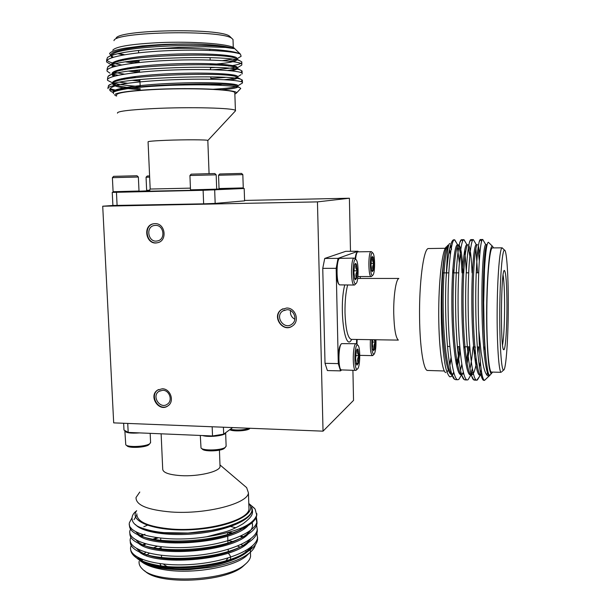 <?xml version="1.0" encoding="UTF-8"?>
<svg xmlns="http://www.w3.org/2000/svg" width="611" height="611" viewBox="0 0 611 611"><rect width="100%" height="100%" fill="white"/><g stroke="black" fill="none" stroke-linecap="round" stroke-linejoin="round"><path stroke-width="0.92" d="M153.857 223.733C142.149 225.016 145.96 245.553 157.363 242.758C167.727 241.162 165.444 222.984 154.927 223.641L154.262 223.679C142.936 224.924 146.09 244.805 157.287 242.773M155.454 225.383L154.545 225.459C145.082 226.544 148.152 243.155 157.394 240.933C165.856 239.672 164.023 224.848 155.454 225.383M158.554 389.543L158.112 389.818C148.962 395.18 158.356 411.493 167.513 406.139M162.251 388.779L157.676 390.039C147.977 395.806 159.051 412.753 167.994 405.819C174.845 401.45 170.522 388.596 162.251 388.779M162.755 390.276L159.013 391.323C151.169 396.02 160.135 409.737 167.399 404.146C172.997 400.617 169.491 390.131 162.755 390.276M282.946 308.776L281.999 309.311C272.078 315.131 281.709 332.086 291.73 326.419M286.635 308.028L281.679 309.464C270.925 315.887 283.053 333.69 292.776 325.732C299.986 320.79 295.434 307.654 286.635 308.028M287.002 309.701L282.924 310.892C274.27 316.139 284.062 330.505 291.951 324.128C297.863 320.141 294.181 309.395 287.002 309.701M290.531 310.594C290.042 314.444 291.485 317.338 294.853 319.27M371.9 276.088L371.244 276.554C368.112 277.226 368.082 250.991 371.213 251.625L357.588 251.847C356.656 252.626 355.992 255.077 355.587 259.194M357.924 276.554L371.244 276.554M371.213 251.625L371.878 252.083M371.709 270.62L373.336 270.314L373.955 263.44L373.107 257.2L372.275 256.528L371.625 257.811L370.992 264.754L371.862 271.017L372.298 271.651L373.336 270.314C372.221 268.038 372.427 265.747 373.955 263.44C372.351 261.393 372.068 259.316 373.107 257.2L371.748 257.407M372.679 275.255L372.748 275.217C375.223 274.163 375.2 254 372.725 252.954C369.624 250.518 369.579 277.264 372.679 275.255M370.992 263.448L373.955 263.44M371.618 270.314L373.336 270.314M357.214 252.244L357 252.465C356.175 253.137 355.564 255.238 355.167 258.759M357.137 339.464L356.969 344.253M373.122 355.182L372.473 355.617C370.709 354.212 370.022 348.896 370.411 339.67M372.649 339.701L372.427 344.52L373.596 350.783L374.734 349.118L375.215 339.739M371.885 339.693C371.503 348.896 372.198 353.769 373.978 354.327L374.085 354.243C375.521 351.997 376.147 347.17 375.956 339.754M373.023 349.713L374.734 349.118C373.619 346.765 373.825 344.428 375.337 342.099L374.054 339.724M372.458 342.045L375.337 342.099M372.863 349.087L374.734 349.118M356.664 339.456L356.488 343.802M354.265 258.109L339.525 258.346C336.21 259.866 336.233 283.374 339.548 284.871L354.273 285.047C350.607 285.78 350.599 257.407 354.265 258.109L355.106 258.69M355.106 284.459L354.273 285.047M354.724 278.662L356.625 278.272L357.343 270.818L356.343 264.112L355.373 263.417L354.609 264.83L353.876 272.353L354.899 279.09L355.373 279.739L356.625 278.272C355.434 275.798 355.678 273.316 357.343 270.818C355.587 268.619 355.258 266.381 356.343 264.112L354.77 264.364M355.862 283.634L355.938 283.588C358.802 282.328 358.802 260.821 355.938 259.56C352.287 256.727 352.203 285.94 355.862 283.634M353.876 270.826L357.343 270.818M354.594 278.272L356.625 278.272M339.052 258.85L338.899 259.011C337.28 260.782 336.47 265.388 336.478 272.819C336.714 279.067 337.524 282.862 338.914 284.207L339.074 284.367M356.205 343.726L341.641 343.634C338.372 345.039 337.936 368.357 341.159 369.899L355.732 370.396C352.135 371.022 352.639 342.939 356.205 343.726L357.007 344.314M356.557 369.838L355.732 370.396M356.312 364.087L358.298 363.301L359.001 355.678L358.023 349.439L357.214 348.996L356.32 350.798L355.602 358.504L356.603 364.767L356.931 365.164L358.298 363.301C357.122 360.742 357.359 358.206 359.001 355.678C357.267 353.601 356.939 351.516 358.023 349.439L356.648 349.828M357.55 368.884C360.291 367.028 360.536 346.437 357.832 345.2C354.265 342.336 353.738 371.694 357.412 368.991L357.55 368.884M355.648 355.61L359.001 355.678M356.083 363.255L358.298 363.301M341.175 344.115L341.007 344.283C339.273 346.216 338.402 351.111 338.387 358.963C338.586 364.614 339.304 368.028 340.548 369.227L340.709 369.403M489.999 375.299L489.014 376.093C486.639 376.063 484.722 372.336 483.255 364.92L481.14 352.463L478.848 330.589C476.908 286.696 479.719 237.755 482.766 239.52L484.004 241.643M484.256 347.071L483.912 350.729M481.224 369.792L480.506 372.993M479.436 376.59L476.786 380.202C472.532 380.813 468.668 348.217 468.186 309.846C467.636 270.704 470.508 239.092 473.326 239.604L474.747 242.002M475.916 248.371L477.565 272.812M475.305 346.918L474.426 355.037M472.288 368.601L471.005 373.848M470.302 376.017L468.064 379.737L467.316 379.966C462.756 380.561 458.601 348.033 458.12 309.754C457.578 270.711 460.747 239.176 463.886 239.695L465.551 242.376M461.221 375.421L458.846 379.4L457.899 379.729C453.034 380.317 448.589 347.865 448.115 309.685C447.565 270.734 451.04 239.275 454.485 239.795L456.409 242.766M489.419 375.857L489.396 375.383C485.791 375.925 482.53 345.986 481.995 310.594C481.399 274.515 483.561 244.79 485.745 244.629L487.013 244.606C485.019 246.073 483.744 261.317 483.186 290.34C482.881 317.766 484.317 349.271 486.784 364.538C487.662 371.709 488.64 375.322 489.709 375.383L492.626 372.107M481.743 373.199L480.88 374.596M480.651 375.169L479.879 375.154C475.961 375.704 472.418 345.467 471.906 309.976C471.333 273.766 473.831 244.331 476.313 244.698L477.535 244.69M477.955 248.7L479.307 260.637M477.497 346.956L477.382 348.049M476.061 358.306L475.389 362.254M472.922 371.839L471.218 374.619M470.409 374.925C466.201 375.467 462.382 345.23 461.878 309.785C461.313 273.629 464.1 244.308 466.873 244.782L467.995 244.774C465.345 244.744 462.687 272.376 463.1 307.356C463.451 341.564 466.896 372.519 470.921 374.719M466.941 244.782L467.461 245.164M468.377 247.417L469.775 255.917M468.53 346.804L466.575 360.597M463.344 372.32L461.824 374.406M461.481 374.711L460.977 374.696C456.486 375.23 452.4 345.062 451.903 309.708C451.338 273.644 454.408 244.392 457.463 244.858L458.494 244.851C455.577 245.393 452.72 272.819 453.118 307.302C453.446 341.014 457.059 371.687 461.305 374.39M457.631 244.889C459.693 246.363 461.145 255.681 461.992 272.842M459.594 346.651C458.746 354.029 457.708 360.2 456.486 365.172M453.805 372.657L452.186 374.352M454.141 373.802L451.598 374.474C447.466 374.505 443.662 353.402 442.364 323.471C441.127 294.105 442.685 262.012 445.442 250.487C446.381 247.226 447.344 245.408 448.329 245.011L448.703 244.935M457.272 246.569L459.342 262.57M458.204 346.628L457.723 350.943M456.593 359.169L455.989 362.705M453.66 372.122L452.69 374.497M452.331 375.162L451.147 376.59L449.704 376.781C447.603 374.543 446.022 370.235 444.953 363.843C443.135 352.669 441.959 339.212 441.44 323.486C440.997 304.584 441.279 288.125 442.288 274.102C443.349 262.004 443.494 260.179 445.442 250.487M482.018 374.673L481.033 375.177M480.567 375.024C476.779 373.344 473.51 342.244 473.135 307.593C472.693 272.185 475.129 244.285 477.512 244.69M478.367 245.775L479.834 253.794M478.619 346.979L477.855 353.647M476.58 362.018C475.022 370.541 473.357 374.849 471.585 374.955L471.302 374.902M468.736 245.309C470.317 248.44 471.425 257.613 472.051 272.819M469.645 346.827L467.094 363.728M463.703 373.711L461.588 374.574M458.64 244.851C460.747 245.79 462.237 255.123 463.107 272.834M460.167 351.02L457.662 365.034M452.766 374.497L451.72 374.054C447.321 370.892 443.594 341.297 443.204 308.517C442.754 274.973 445.633 247.363 448.757 245.141M450.353 245.843L451.575 249.334L450.674 244.744M450.261 246.18L451.575 249.334M486.875 375.223L487.784 370.999M489.136 242.987L488.403 242.269C486.86 242.567 485.554 251.709 484.485 269.688L483.691 302.628L484.111 329.245C484.569 344.604 486.096 361.185 486.784 364.538M484.21 380.348L483.492 380.256C479.559 378.759 476.137 345.314 475.77 307.723C475.343 269.306 477.947 239.069 480.475 239.535L481.651 241.49M480.353 361.758L479.459 367.234M475.625 379.477L473.823 379.935C469.63 377.873 466.002 344.535 465.674 307.386C465.269 269.413 468.133 239.504 470.951 239.634L472.166 241.146M473.105 346.88C472.265 355.648 471.211 363.018 469.951 368.991M466.17 379.339L464.994 379.905L464.184 379.599C459.747 376.979 455.943 343.94 455.623 307.333C455.241 269.894 458.319 240.207 461.412 239.741L462.726 240.933M464.734 249.983L466.453 272.834M464.207 346.735L463.932 349.286M461.794 364.278L460.495 370.319M456.753 379.179L455.592 379.668L454.569 379.248C448.436 376.414 444.029 320.783 446.068 278.379L447.458 252.748C448.13 246.691 448.917 243.613 449.818 243.499M485.447 379.492L484.424 380.401C481.56 378.927 479.696 362.323 478.848 330.589M454.156 239.879L453.408 239.863C450.292 241.643 447.84 254.482 446.068 278.379M444.319 370.984L427.181 370.449C423.339 369.097 419.872 346.483 419.581 317.85C419.047 283.191 423.431 249.678 428.12 248.547L445.266 248.28M453.049 272.85L452.766 269.863M450.36 254.268L449.238 250.739M447.993 248.685L446.16 248.272M449.665 364.454L451.055 357.603M398.212 339.96C395.661 337.532 394.164 328.665 393.736 313.367C393.415 296.457 395.867 279.739 398.685 278.593M358.138 251.717L358.015 251.243L338.043 258.377L336.165 268.321L338.28 363.614L340.526 370.877L341.511 370.052M360.284 278.456L360.253 276.562M338.28 363.614L325.021 363.324L327.381 370.564L340.526 370.877M358.015 251.243L345.734 251.327L324.731 258.445L322.753 268.351L325.021 363.324M338.043 258.377L324.731 258.445M336.165 268.321L322.753 268.351M504.449 250.09C502.273 249.807 500.012 277.234 499.775 310.06C499.508 342.878 501.348 370.335 503.525 370.083C506.099 370.854 508.383 336.317 508.283 302.75C508.291 274.232 506.626 249.594 504.449 250.09L502.15 247.837L492.405 247.913C489.785 247.402 487.082 275.813 486.83 309.96C486.555 344.1 488.823 372.55 491.45 372.076L501.196 372.305C498.866 372.641 496.88 344.169 497.155 310.037C497.407 275.905 499.829 247.463 502.15 247.837L502.83 248.501M493.581 247.906L492.42 246.218C489.19 244.171 485.951 288.27 486.761 328.573C487.456 357.458 489.014 372.527 491.443 373.772M451.193 358.657L449.849 365.462M448.97 368.563L447 372.32M445.725 372.618C441.822 371.457 438.461 343.046 438.736 309.586C438.973 276.126 442.769 247.768 446.694 246.668M446.901 246.607L447.718 246.798M449.467 249.594L450.513 253.061M452.873 268.389L453.278 272.85M502.563 344.948C503.869 337.051 504.541 323.868 504.594 305.408C504.541 291.103 504.044 281.037 503.097 275.21M506.97 305.149C507.031 327.381 505.526 349.95 503.869 349.668C500.249 352.494 500.898 267.633 504.472 270.505C506 272.598 506.832 284.146 506.97 305.149M501.883 371.648L503.525 370.083M323.036 431.16L113.684 422.873L102.717 206.213L317.453 201.882L323.036 431.16L353.532 400.396L352.921 370.327M244.583 200.431L349.4 198.231L317.453 201.882M349.4 198.231L350.485 251.297M113.738 192.328L112.248 192.389L112.898 205.479L102.717 206.213M112.898 205.479L203.639 203.837L215.171 203.402L244.591 200.859L244.186 188.486L242.712 188.501M139.583 432.901C130.487 433.543 125.576 432.832 124.858 430.778L124.934 430.572M124.873 431.175L125.767 444.777C127.714 447.642 146.709 446.656 149.97 443.533L150.581 442.265M149.26 444.273L148.832 444.716C145.884 447.542 128.829 448.428 127.057 445.847L126.164 445.106M230.271 429.319C237.114 430.511 243.537 430.152 249.54 428.25M249.983 428.326L249.616 428.708C247.165 430.992 232.944 431.71 229.736 429.709M225.665 432.703L225.642 432.855C225.528 435.62 208.924 437.598 202.623 435.551M200.293 435.452L201.019 447.985C202.982 451.01 221.999 450.391 225.451 447.199L226.116 445.831M224.756 447.909L224.298 448.382C221.182 451.269 204.097 451.819 202.317 449.093L201.47 448.367M134.473 555.147L136.459 557.782C137.865 559.294 140.576 560.806 144.593 562.334C149.183 563.991 154.789 565.206 161.411 565.969C184.415 569.047 217.921 565.129 237.221 556.904C249.8 551.534 256.582 545.814 257.559 539.75L257.567 537.145M246.531 525.934L246.126 525.743M137.185 532.418L136.711 532.754M130.319 541.392C129.922 546.035 133.946 549.992 142.386 553.253C163.259 561.738 212.33 559.248 237.931 548.036C249.891 542.858 256.345 537.382 257.292 531.616L257.3 529.05M129.914 533.174C129.509 537.573 133.267 541.346 141.194 544.485C161.93 553.184 212.865 550.633 238.603 539.162C249.968 534.182 256.108 528.95 257.025 523.474L255.894 517.891M129.517 524.941C129.097 529.111 132.602 532.7 140.041 535.71C160.601 544.607 213.399 541.995 239.229 530.287C250.021 525.506 255.864 520.519 256.75 515.325L256.849 513.652M137.46 557.194L142.607 561.119M147.709 563.35C167.185 570.873 210.421 568.597 233.967 558.485C242.323 554.964 247.967 551.198 250.907 547.189M248.471 532.807L247.814 532.296M242.002 528.95L240.635 528.355M142.5 534.533L140.866 535.656M136.879 548.693C138.651 550.87 141.752 552.81 146.174 554.505M146.319 554.559C165.627 562.395 210.78 560.096 234.601 549.671C242.651 546.226 248.051 542.576 250.815 538.719M136.299 540.177C137.971 542.301 140.935 544.187 145.197 545.844C164.382 553.879 211.246 551.527 235.197 540.857C245.889 536.168 251.671 531.226 252.534 526.04L252.251 522.489M135.726 531.654C137.254 533.655 139.972 535.45 143.875 537.038M144.112 537.13C163.129 545.34 211.712 542.927 235.762 532.036C241.154 529.691 245.248 527.232 248.051 524.643M143.99 528.767C163.435 536.756 212.597 534.098 236.297 523.215L239.535 521.702C247.104 518.105 251.258 514.363 252.007 510.49L251.617 506.993C254.13 514.347 251.572 516.975 243.262 523.612C237.878 526.926 232.295 529.569 226.505 531.532L206.694 536.771C166.085 543.278 125.805 534.602 129.456 522.649L131.77 518.258M256.75 515.317L255.131 509.093L251.679 505.931M136.108 511.201C129.456 516.264 130.693 524.505 141.66 527.912C148.106 530.272 155.522 531.845 163.908 532.624L188.096 533.029L211.353 530.325C223.595 527.759 225.696 527.308 236.35 523.184L239.535 521.702M255.322 544.829C254.772 547.571 252.702 550.389 249.12 553.268C241.192 559.37 228.537 564.045 211.162 567.283L189.463 569.605C182.269 569.971 169.736 569.505 163.824 568.543C151.413 567.077 140.423 562.013 139.025 559.729L138.949 559.668M139.025 559.729C147.572 567.084 173.264 570.957 199.759 567.802C225.978 564.831 248.058 555.3 252.251 546.051M247.906 533.327L247.096 532.746M241.04 529.493L239.451 528.843M143.6 534.885L141.714 536.084M139.369 552C155.385 566.336 231.019 560.822 248.074 542.797M138.644 543.408C154.109 557.767 231.531 552.191 248.127 534.205M252.626 525.101L251.984 522.726M137.926 534.808C152.826 549.174 232.058 543.546 248.165 525.605M136.749 515.065L134.03 519.686M135.543 524.582C141.653 532.28 169.598 536.771 198.781 533.388C227.712 530.203 250.846 519.969 252.022 510.743L252.106 509.162M143.646 534.854L144.944 534.243M230.63 526.506L235.8 527.767M239.382 528.874L240.451 529.241M131.166 545.417L130.662 547.196C128.394 558.026 156.126 566.84 190.853 564.511C225.94 562.319 256.177 549.518 257.498 537.749L256.925 533.105M148.358 524.818L143.784 526.728M130.8 537.214L130.265 539.032C127.982 549.61 155.721 558.202 190.495 555.888C225.612 553.711 255.902 541.147 257.223 529.622L256.635 525.002M131.014 527.904L129.86 530.852C127.562 541.178 155.331 549.549 190.143 547.25C225.299 545.073 255.627 532.761 256.956 521.473L256.337 516.883M130.617 548.945C130.617 551.466 131.846 553.864 134.305 556.14C139.407 560.692 148.442 563.968 161.411 565.969M256.742 514.928C253.58 524.765 236.9 532.044 206.694 536.771M139.789 492.031L136.032 497.499C135.787 505.114 147.495 509.941 171.149 511.995C206.006 514.577 248.028 503.54 248.425 492.84L246.645 487.631L244.545 485.852M248.891 506.634L248.975 509.062C248.593 520.289 206.686 531.822 171.897 529.065C148.29 526.873 136.597 521.786 136.818 513.798M161.128 433.81L162.702 468.889C162.625 472.494 168.651 474.739 180.78 475.625C198.323 476.733 219.716 471.661 220.044 466.59L220.006 465.513M232.631 427.578L223.679 434.169L212.521 435.971L128.18 432.42L123.98 430.037L123.651 423.263M128.18 432.42L127.745 423.423M223.679 434.169L223.42 427.211M212.521 435.971L212.17 426.768M228.018 532.609L231.149 533.304M240.283 536.305L242.353 537.298M247.585 540.995L248.173 541.629M142.699 561.158L140.232 558.607M139.308 550.946L139.713 550.121M143.913 545.325L145.777 543.927M154.224 539.376L158.104 537.833M229.301 532.257L232.279 532.929M241.253 535.862L243.216 536.779M248.562 540.361L249.028 540.811M249.372 553.07L246.126 556.186C233.226 567.229 192.824 574.317 165.039 569.834C153.796 568.093 145.785 565.244 141.019 561.303M138.094 557.881L137.857 557.415M138.239 550.091L138.544 549.579M142.943 544.905L144.708 543.614M153.017 539.169L156.79 537.657M136.665 510.681C127.982 521.794 156.699 532.143 194.038 529.561C231.348 527.186 258.086 513.393 248.784 503.594M228.018 558.042L225.91 560.783M174.028 568.81C169.125 567.665 165.619 566.099 163.511 564.106M159.838 563.67L161.136 565.923M161.831 566.641L163.504 567.925M230.316 559.439C230.989 557.377 230.416 555.46 228.606 553.681M227.964 543.133L228.705 543.294M237.618 546.043L240.031 547.128M245.53 550.794L246.378 551.657M245.698 563.869L243.048 566.305C225.49 582.314 158.043 585.43 144.639 570.735M142.035 560.592L142.577 559.584M146.189 555.544L149.29 553.26M158.661 548.563L161.098 547.647M157.279 546.272L153.682 547.792M145.762 552.321L144.081 553.65M143.936 553.765L143.318 554.322M139.109 561.341C138.743 564.106 139.896 566.718 142.577 569.177C156.424 584.399 226.666 581.153 244.828 564.587C248.226 561.868 250.151 559.134 250.579 556.377L250.487 553.612M248.532 549.831L248.02 549.266M242.941 545.486L241.07 544.531M232.47 541.491L228.682 540.59M146.648 190.311L147.266 190.884L149.29 190.876M149.596 175.915L147.198 176.029L146.06 177.251L146.64 190.296L149.871 190.273M149.649 177.114L146.044 177.259M138.361 177.022L112.393 177.671L113.096 191.724L113.768 192.358L138.399 191.678M113.088 191.724L139.01 191.014L138.384 191.694M112.409 177.664L113.638 176.342L137.001 175.754L138.361 177.007L139.01 191.029M242.827 174.624L218.547 175.25L219.028 188.539L219.655 189.135L242.124 188.562L243.27 187.89M219.028 188.539L243.27 187.905L242.827 174.609L241.582 173.432M218.555 175.235L219.716 173.99L241.566 173.417M189.937 175.502L191.19 174.158L214.82 173.539L216.179 174.83L189.929 175.51L190.502 189.853L191.182 190.495L216.088 189.822M190.495 189.853L216.706 189.15M111.485 56.365L109.583 53.569C110.644 51.63 115.815 49.827 125.095 48.154L142.569 45.878L158.547 44.702C173.211 43.801 194.878 43.847 201.302 44.229C217.447 45.099 228.27 46.543 233.769 48.567L225.772 47.452L205.556 46.749L178.985 47.352L157.592 48.804C130.097 50.713 113.409 53.592 107.528 57.434L106.658 59.817C107.315 60.963 109.262 62.009 112.493 62.971M115.785 63.827L121.581 64.965M135.787 66.767L139.293 67.08M210.451 67.76L215.156 67.447M228.743 66.133C238.252 64.858 242.59 63.429 241.765 61.864L240.039 60.863C228.659 54.44 114.448 57.816 107.803 66.92L107.108 69.012L107.551 69.555M114.746 72.419L124.316 74.152M240.894 72.526L242.071 70.991L240.589 70.173C230.179 64.231 113.768 67.752 108.101 76.367L107.559 78.185L108.086 78.766M119.687 82.21L127.646 83.302M211.047 83.974L211.085 84.967L221.656 84.31M240.841 81.599L242.368 80.094L241.124 79.445C231.699 74 113.081 77.666 108.407 85.777L108.246 87.633M110.11 88.732L117.19 90.565M233.769 48.567C219.219 42.419 119.695 45.718 112.393 54.562L111.508 56.907L112.088 57.633M118.435 60.359L120.779 60.94M125.606 61.887L134.076 63.093M210.337 64.491C225.994 63.399 234.823 61.902 236.824 60M236.755 59.061L235.204 58.205C224.481 52.195 119.359 55.357 112.676 64.033L107.803 66.92M111.958 66.095L111.897 64.957L111.958 66.095L112.829 67.011M119.848 69.562L122.544 70.135M128.554 71.128L138.697 72.304M231.859 70.876L236.885 69.272M227.613 70.479C232.974 69.707 236.129 68.852 237.076 67.936L237.106 67.141L237.144 68.279L235.747 67.508C225.91 61.94 118.763 65.232 112.966 73.465L112.401 75.268L113.654 76.36M121.49 78.75L124.613 79.308M132.167 80.339L139.927 81.103M230.042 80.079C235.663 79.224 238.137 78.33 237.45 77.391L236.266 76.772C227.345 71.663 118.16 75.092 113.279 82.859M112.684 83.844L114.318 85.548M115.074 85.884C117.518 86.846 121.52 87.701 127.096 88.45M128.211 88.603L140.324 89.809M220.38 89.878C230.805 89.053 236.617 88.099 237.809 87.014M237.855 86.594L236.77 85.998C228.774 81.37 117.556 84.937 113.6 92.215M240.161 89.091L240.772 88.435L239.413 87.449C235.693 86.472 231.653 85.93 219.173 85.242C206.067 84.685 190.265 84.7 171.752 85.288C155.721 85.876 136.856 87.266 126.355 88.87C118.603 90.222 114.28 91.375 113.394 92.337L113.463 93.773M201.302 44.229C161.044 42.961 108.185 49.04 111.286 55.211M111.439 55.723L113.165 57.289M120.581 59.786L123.3 60.359M129.142 61.352L139.002 62.536M229.728 61.26C233.486 60.55 235.8 59.794 236.678 58.984M236.824 58.816L236.793 58.007C235.029 55.051 205.502 52.852 171.416 54.242C137.582 55.563 110.24 60.26 111.76 64.575M111.905 64.957L114.104 66.637M122.307 68.99L125.446 69.555M132.732 70.586L139.484 71.288M237.106 67.141C235.342 64.453 205.548 62.521 171.309 63.979C137.36 65.354 110.232 69.853 112.241 73.9M112.493 74.343L115.166 75.955M124.339 78.162L128.005 78.72M137.208 79.774L139.881 80.01M224.206 79.705C231.294 78.949 235.602 78.101 237.144 77.154M240.994 74.718L237.442 76.894L237.412 76.253C235.655 73.824 205.594 72.182 171.217 73.687C137.147 75.122 110.24 79.415 112.737 83.18M112.844 84.425L112.791 83.279L116.197 85.181M116.701 85.341C119.886 86.288 124.69 87.129 131.105 87.854M132.663 88.03L140.278 88.717M211.841 89.328C224.161 88.656 232.241 87.77 236.067 86.686M237.732 85.93L237.717 85.349C235.968 83.188 205.678 81.828 171.179 83.371C137.017 84.853 110.316 88.923 113.234 92.414L113.272 92.467M112.775 50.194C115.693 46.596 131.113 44.076 159.028 42.64C192.381 41.136 228.384 43.824 233.845 47.811L240.436 54.173L241.124 56.273L239.634 57.182M232.104 59.229L222.442 60.634M139.041 61.436L132.908 60.84M125.576 59.901L122.322 59.374M113.447 57.205L112.416 56.8M157.592 48.804C194.726 47.154 234.647 49.98 240.429 54.173C234.456 51.026 200.645 49.01 165.001 50.797C129.914 52.485 103.717 57.564 106.765 62.085L111.378 64.804M111.912 64.98L116.197 66.095M127.493 67.989L131.861 68.508M212.941 69.738C223.802 69.02 231.783 68.088 236.869 66.927M240.505 65.843L241.773 65.064L241.841 64.109C239.97 61.039 207.259 58.786 169.858 60.367C132.816 61.864 104.015 66.859 107.223 71.273L109.988 73.16M113.058 74.168L118.06 75.298M130.8 77.093L136.047 77.597M210.848 78.491L225.299 77.437M242.155 74.007L242.147 73.236C240.276 70.464 207.61 68.516 170.263 70.112C133.267 71.624 104.481 76.337 107.673 80.438L112.645 82.905M113.096 83.027C118.939 84.524 127.966 85.7 140.179 86.571M241.475 83.592L242.514 82.951L242.445 82.332C240.94 80.4 220.54 78.911 193.175 79.209C164.894 79.575 134.145 81.714 118.603 84.784C110.087 87.236 107.666 89.512 111.339 91.627L113.188 92.574M114.013 90.711L109.804 89.664M108.078 88.687C107.093 87.373 110.606 86.067 118.603 84.784M235.067 111.294L235.418 110.484C234.571 107.979 189.922 106.788 153.437 108.575C128.73 109.858 116.747 111.385 117.48 113.165M116.609 95.163C115.853 92.925 127.852 91.077 152.605 89.626C189.166 87.625 233.937 89.427 234.807 92.582L234.83 93.269M207.832 140.583L207.824 140.423C207.259 139.675 184.751 139.583 166.536 140.293C153.957 140.805 147.801 141.332 148.076 141.867L150.184 189.051L190.433 188.135M112.248 192.389L203.119 190.296L244.186 188.486M219.525 189.013L216.706 189.082M147.236 190.853L138.819 191.228M214.675 189.937L215.171 203.402M203.119 190.296L203.639 203.837M116.457 192.366L117.098 205.594M124.537 54.746L118.817 53.463M231.157 51.492L230.171 51.897M123.544 54.921L117.824 53.684M233.845 47.811L234.991 48.918M232.264 51.698L231.34 52.05M234.861 94.132L236.549 92.964C237.656 90.168 207.014 88.007 171.531 88.786C136.009 89.534 109.728 92.948 115.563 95.614L116.648 96.049M116.098 38.44C116.396 29.641 220.372 27.709 229.644 36.27L230.813 37.401M233.043 40.593L233.005 39.478L231.844 38.394C222.389 29.626 114.142 31.65 113.997 40.654M347.636 285.039C345.734 292.318 344.856 301.613 345.009 312.939C345.673 329.321 347.758 338.135 351.279 339.372L351.21 339.372M351.661 339.372C344.932 353.471 338.761 307.776 344.726 285.031M190.999 190.319L148.641 191.197L150.184 189.074M158.112 389.818L157.676 390.039M160.12 390.742L159.013 391.323M284.802 310.014L282.924 310.892M372.725 252.954L371.526 251.724M372.748 275.217L371.549 276.455M372.473 355.617L359.795 355.365M373.978 354.327L372.779 355.526M355.938 259.56L354.655 258.232M355.938 283.588L354.663 284.917M357.832 345.2L356.587 343.856M357.412 368.991L356.121 370.281M482.766 239.52L485.745 244.629M477.351 380.05L480.299 375.162M473.357 239.604L476.313 244.698M468.064 379.737L470.944 374.94M464.009 239.711L466.934 244.782M458.846 379.4L461.565 374.849M454.729 239.833L457.616 244.858M452.4 374.49L451.147 376.59M481.46 376.628L483.492 380.256M479.169 241.864L480.513 239.535M471.639 376.002L473.823 379.935M469.447 242.254L470.951 239.634M461.847 375.368L464.184 379.599M459.747 242.659L461.412 239.741M451.72 374.054L454.569 379.248M482.82 239.512L480.475 239.535M473.326 239.604L470.997 239.627M463.886 239.695L461.565 239.718M454.485 239.795L453.759 239.802M484.424 380.401L483.943 380.386M476.786 380.202L474.449 380.141M467.316 379.966L464.994 379.905M457.899 379.729L455.585 379.668M398.83 278.448L357.702 278.456M398.349 340.106L351.279 339.372M503.441 349.24L503.869 349.668M504.044 270.925L504.472 270.505M447.42 346.445L449.856 346.49M457.326 346.613L459.778 346.658M464.925 346.743L469.752 346.827M473.617 346.895L474.862 346.911M477.298 346.956L479.383 346.987M483.599 347.063L484.851 347.086M442.754 272.873L446.198 272.865M446.473 272.865L448.78 272.857M452.583 272.857L458.693 272.842M466.201 272.834L468.66 272.827M476.198 272.819L478.673 272.812M492.42 246.218L488.403 242.269M489.014 376.093L484.5 380.393M452.132 241.154L453.408 239.863M150.596 442.685L150.169 433.344M148.832 444.716L149.97 443.533M249.616 428.708L250.044 428.265M226.139 446.297L225.642 432.855M224.298 448.382L225.451 447.199M237.221 556.904L233.967 558.485M142.386 553.253L146.014 554.46M237.931 548.036L234.601 549.671M141.194 544.485L145.197 545.844M238.603 539.162L235.197 540.857M140.041 535.71L143.616 536.954M239.229 530.287L235.762 532.036M257.559 539.75L257.498 537.749M257.292 531.623L257.223 529.615M257.025 523.482L256.956 521.473M248.975 509.062L248.425 492.84M219.983 464.925L246.645 487.631M220.044 466.59L219.433 450.162M160.67 538.131L160.769 540.254M161.06 546.746L161.159 548.869M161.449 555.346L161.548 557.461M227.582 532.723L227.643 534.388M227.704 536.099L227.956 542.942M228.193 549.373L228.27 551.473M243.048 566.305L244.828 564.587M250.579 556.377L250.441 552.161M250.418 551.626L250.334 548.991M246.126 556.186L249.12 553.268M136.459 557.782L134.305 556.14M248.784 503.479L254.283 508.131M216.073 189.838L216.699 189.166L216.179 174.83M107.528 57.434L112.393 54.562M240.039 60.863L235.204 58.205M240.589 70.173L235.747 67.508M108.101 76.367L112.966 73.465M241.124 79.445L236.266 76.772M108.407 85.777L110.033 84.799M236.77 85.998L239.397 87.449M111.508 56.907L111.454 55.754M236.831 59.099L236.793 58.007M112.401 75.268L112.355 74.389M237.45 77.391L237.412 76.253M237.755 86.479L237.717 85.349M113.272 57.258L112.539 56.854M236.824 58.893L241.124 56.273M114.188 66.614L112.63 65.759M237.129 67.905L241.773 65.064M114.876 75.84L112.928 74.771M115.051 84.769L113.241 83.776M237.801 85.846L242.514 82.951M106.658 59.817L106.704 60.84M107.108 69.012L107.162 70.105M107.559 78.185L107.62 79.354M108.01 87.342L108.04 87.869M241.765 61.864L241.841 64.109M242.071 70.991L242.147 73.236M242.368 80.094L242.445 82.332M234.807 92.582L235.418 110.484M207.885 140.469L235.571 110.751M207.824 140.423L209.069 173.616M210.879 79.262L210.787 76.902M210.52 69.669L210.436 67.302M210.344 64.896L210.306 63.697M210.169 60.054L210.085 57.678M209.817 50.415L209.772 49.193M140.209 87.236L139.858 79.506M139.529 72.22L139.415 69.837M139.087 62.528L138.98 60.138M138.644 52.813L138.537 50.423M229.644 36.27L231.844 38.394M233.005 39.478L233.28 47.498M236.549 92.964L240.772 88.435"/></g></svg>
